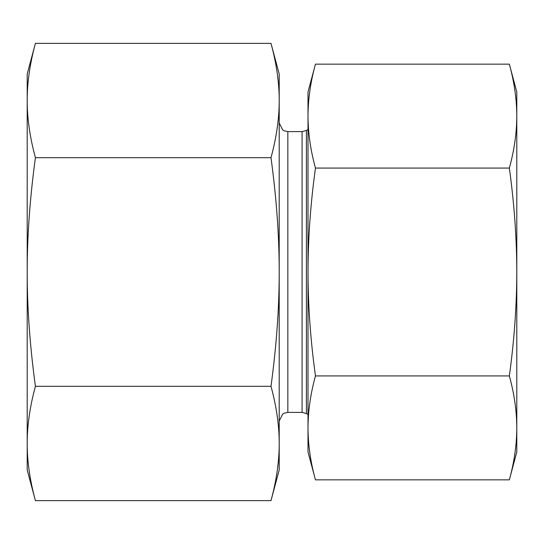 <?xml version="1.0" encoding="UTF-8"?>
<svg xmlns="http://www.w3.org/2000/svg" width="544" height="544" viewBox="0 0 544 544"><rect width="100%" height="100%" fill="white"/><g stroke="black" fill="none" stroke-linecap="round" stroke-linejoin="round"><path stroke-width="0.82" d="M35.408 43.37C29.906 63.634 27.166 82.688 27.2 100.524L27.2 73.998L35.408 43.37L270.994 43.37C276.495 63.634 279.235 82.688 279.201 100.524L279.201 272C279.235 236.32 276.495 198.213 270.994 157.685C276.495 137.421 279.235 118.368 279.201 100.524L279.201 73.998L270.994 43.37M35.408 157.685C29.906 198.213 27.166 236.32 27.2 272L27.2 100.524C27.166 118.368 29.906 137.421 35.408 157.685L270.994 157.685M27.2 272C27.166 307.68 29.906 345.787 35.408 386.315C29.906 406.579 27.166 425.632 27.2 443.476L27.2 272M35.408 500.63L27.2 470.002L27.2 443.476C27.166 461.312 29.906 480.366 35.408 500.63L270.994 500.63C276.495 480.366 279.235 461.312 279.201 443.476C279.235 425.632 276.495 406.579 270.994 386.315C276.495 345.787 279.235 307.68 279.201 272L279.201 470.002L270.994 500.63M35.408 386.315L270.994 386.315M509.34 64.151L516.8 91.997L516.8 452.003L509.34 479.849C514.236 462.142 516.725 444.822 516.8 427.883C516.725 410.944 514.236 393.625 509.34 375.924C514.236 340.517 516.725 305.878 516.8 272C516.725 238.122 514.236 203.483 509.34 168.076C514.236 150.375 516.725 133.056 516.8 116.117C516.725 99.178 514.236 81.858 509.34 64.151L315.459 64.151C310.563 81.858 308.074 99.178 307.999 116.117C308.074 133.056 310.563 150.375 315.459 168.076C310.563 203.483 308.074 238.122 307.999 272L307.999 91.997L315.459 64.151M315.459 375.924C310.563 393.625 308.074 410.944 307.999 427.883L307.999 272C308.074 305.878 310.563 340.517 315.459 375.924L509.34 375.924M315.459 479.849L307.999 452.003L307.999 427.883C308.074 444.822 310.563 462.142 315.459 479.849L509.34 479.849M315.459 168.076L509.34 168.076M306.408 272L306.408 130.444L302.083 131.6L302.083 412.4L306.408 413.556L306.408 272M302.083 412.4L287.837 412.4L287.837 131.6L302.083 131.6M306.408 413.556L307.999 414.48M306.408 130.444L307.999 129.52M287.837 131.6L284.349 130.859L282.656 129.866L279.201 122.958M287.837 412.4L284.349 413.141L282.656 414.134L279.201 421.042"/></g></svg>
